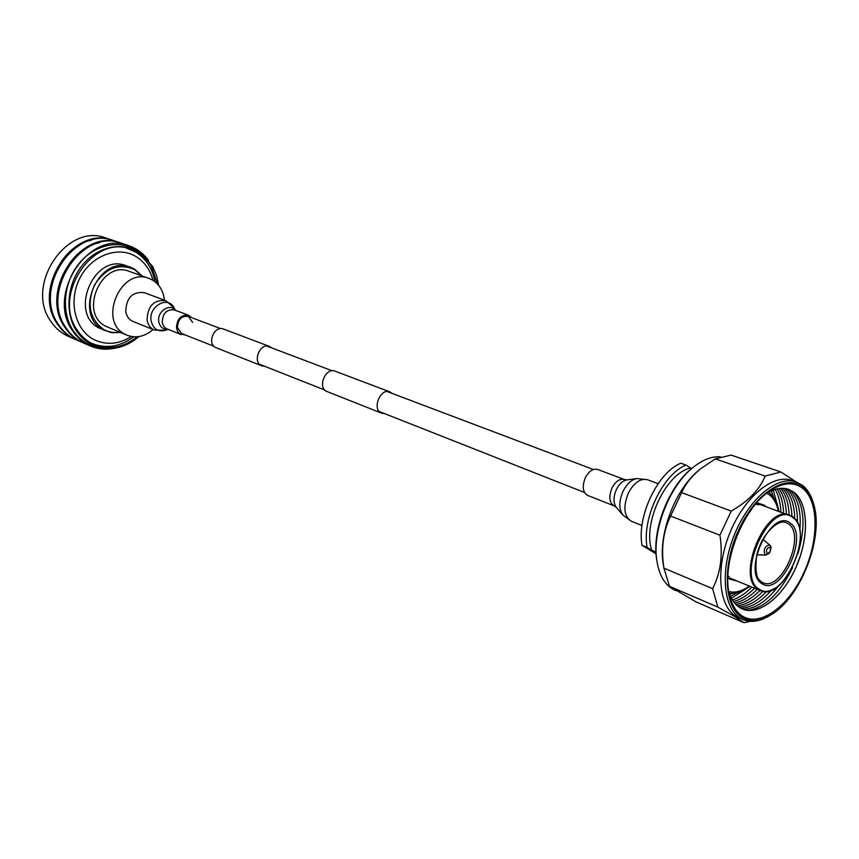 <?xml version="1.0" encoding="UTF-8"?>
<svg xmlns="http://www.w3.org/2000/svg" width="859" height="859" viewBox="0 0 859 859"><rect width="100%" height="100%" fill="white"/><g stroke="black" fill="none" stroke-linecap="round" stroke-linejoin="round"><path stroke-width="1.29" d="M384.413 413.555L381.6 413.168L326.195 391.199C317.401 386.743 325.958 367.104 334.924 371.12L389.836 391.844L392.176 393.443M381.6 413.168L380.773 412.76C371.947 408.25 380.827 387.785 389.836 391.844M264.593 366.267L261.834 365.848L215.351 347.412C206.708 343.095 214.6 325.132 223.404 329.029L269.361 346.37L271.691 347.906M261.834 365.848L261.018 365.451C252.31 361.081 260.47 342.419 269.361 346.37M802.918 486.849C786.286 473.513 755.856 492.744 739.03 529.112C721.947 565.297 723.976 607.292 742.23 617.589C750.659 622.313 760.279 621.368 771.114 614.765C800.813 597.434 824.082 537.208 813.741 504.405C811.487 496.577 807.879 490.725 802.918 486.849M769.911 615.495C760.054 621.508 751.099 622.882 743.014 619.607L740.544 618.34C723.095 608.408 719.863 570 734.552 534.373C749.027 498.649 777.524 475.124 796.196 481.942L802.338 485.249C807.374 489.179 811.036 495.117 813.333 503.063M656.91 560.97L656.62 559.155C651.798 530.186 668.538 486.828 691.592 468.617L693.02 467.468M720.433 456.816C711.681 456.226 702.501 459.801 692.902 467.564C669.182 486.312 651.917 531.002 656.877 560.82C659.057 574.585 664.297 583.98 672.597 589.027L675.926 590.648M769.449 491.745L770.104 493.603M731.546 593.44L729.806 594.374M771.393 490.822L773.766 497.801M737.076 592.796L730.622 596.361M773.293 490.049L777.9 506.907M746.256 588.823L731.514 598.218M775.183 489.415C778.598 495.428 780.509 502.955 780.917 511.975M751.893 587.105C745.526 593.515 739.062 597.8 732.491 599.947M777.041 488.932C781.003 495.117 783.204 503.138 783.644 512.963M754.589 588.211C747.652 595.19 740.641 599.646 733.532 601.558M778.888 488.578C783.419 494.881 785.921 503.342 786.382 513.95M757.284 589.317C749.8 596.855 742.262 601.44 734.67 603.061M780.756 488.374C785.845 494.73 788.637 503.589 789.142 514.949M759.99 590.434C751.969 598.508 743.948 603.19 735.916 604.468M782.646 488.331C788.337 494.73 791.418 504.05 791.912 516.27M762.921 591.314C754.342 600.033 745.805 604.854 737.28 605.778M784.632 488.46C791.053 495.085 794.414 505.156 794.704 518.664M766.604 591.421C757.305 601.225 748.049 606.422 738.837 607.012M786.801 488.835C794.156 495.987 797.71 507.325 797.463 522.863M771.468 590.176C761.214 601.837 750.959 607.839 740.705 608.193M789.453 489.673C798.054 498.113 801.501 511.792 799.804 530.722M778.479 585.913C767.023 601.075 755.265 608.891 743.228 609.364M793.727 492.067C804.496 505.833 805.892 526.427 797.893 553.84M792.61 567.52C780.101 593.193 765.229 607.496 747.996 610.448M795.96 567.327L800.234 556.235M788.669 489.372L793.802 492.132C808.502 503.106 809.264 537.186 796.229 566.704C783.387 596.318 758.948 616.128 742.444 609.052C758.969 616.15 783.408 596.35 796.261 566.725C809.296 537.219 808.534 503.116 793.834 492.143L788.68 489.383C782.034 487.15 774.614 488.503 766.443 493.442M700.901 468.542L699.677 469.519C675.614 488.288 658.015 533.858 663.202 563.934L663.535 565.931M796.196 481.942L791.622 480.374C772.928 473.556 744.431 496.996 730 532.623C715.343 568.153 718.618 606.486 736.099 616.429L743.014 619.607M742.799 616.365C760.462 627.027 788.541 606.271 803.723 573.039C819.132 539.957 818.938 500.614 802.349 488.062C792.997 481.33 781.711 482.597 768.494 491.863C742.359 509.935 721.979 562.688 729.184 593.644C731.514 604.65 736.056 612.22 742.799 616.365M728.722 591.099C731.063 599.034 734.853 604.618 740.093 607.839L742.455 609.052M744.023 622.689L696.048 601.901L669.505 586.31L717.899 607.152L735.261 616.805L744.023 622.689L750.401 621.336M796.25 481.963L780.863 471.999L765.154 476.069C759.657 489.566 748.35 501.237 731.234 511.073L719.939 535.211C723.02 555.419 720.572 573.243 712.594 588.662L663.921 568.153L669.505 586.31M663.921 568.153C660.904 548.858 663.127 531.485 670.589 516.044L719.939 535.211M731.234 511.073L681.627 492.626L670.589 516.044M681.627 492.626C685.536 483.939 691.817 476.015 700.493 468.874L715.3 458.878L765.154 476.069M780.863 471.999L731.084 455.098L715.3 458.878M712.594 588.662L717.899 607.152M685.944 465.03C662.633 474.651 641.78 518.653 647.085 547.387L642.017 545.293C636.669 516.624 657.479 472.761 680.79 463.194L685.944 465.03L691.635 468.574M690.335 468.112C666.058 473.277 642.596 522.809 651.648 550.168L647.085 547.387M655.943 551.94L651.648 550.168M642.017 545.293L656.051 553.84M585.323 477.754C588.92 471.119 593.032 468.348 597.639 469.443L624.343 479.505C619.747 478.431 615.624 481.265 611.984 488.019C608.569 496.824 609.289 502.783 614.153 505.897L587.61 495.396C582.724 492.293 581.962 486.409 585.323 477.754M192.641 322.372L188.304 316.402C181.474 315.725 177.845 319.473 177.437 327.644L181.678 333.55L213.87 346.252M191.89 317.755L188.701 315.317C181.013 314.566 176.943 318.786 176.482 327.977L177.738 331.595L179.735 333.786L185.243 334.956M165.798 300.671L144.226 292.651C132.469 291.459 126.305 297.74 125.747 311.516C126.627 316.423 129.075 319.752 133.081 321.502L154.448 330.071L165.476 330.296C157.906 332.111 153.117 328.954 151.109 320.826C148.306 306.212 168.181 295.238 174.119 307.909L165.798 300.671C153.954 299.501 147.716 305.922 147.093 319.945C147.963 324.927 150.422 328.299 154.448 330.071M99.547 242.7C65.842 248.487 45.355 299.909 65.778 327.515L66.433 328.449M148.543 260.47C143.41 253.405 136.849 248.487 128.861 245.728L122.128 243.473C82.453 227.055 39.074 292.146 66.39 328.385C70.932 335.074 76.687 339.96 83.656 343.063L90.163 345.919C97.937 349.248 106.097 350.01 114.644 348.228M128.861 245.728C89.1 229.256 45.506 294.787 72.854 331.187C77.407 337.898 83.173 342.816 90.163 345.919M158.625 285.338L156.778 276.244L152.698 266.58L141.101 253.319C124.544 239.21 97.572 242.474 80.649 261.641C63.598 280.657 60.441 311.774 73.326 330.769C81.111 341.871 91.441 347.788 104.336 348.529L107.128 348.647C118.628 348.894 129.194 344.878 138.825 336.599M143.249 255.112C127.003 241.272 100.546 244.493 83.946 263.337C67.217 282.01 64.103 312.558 76.73 331.209C84.354 342.107 94.479 347.927 107.128 348.647M157.551 284.114L151.205 265.968C146.213 257.883 139.426 252.331 130.847 249.314C93.094 233.594 51.583 295.872 77.514 330.522C81.852 336.953 87.36 341.635 94.05 344.588C108.921 350.322 123.309 347.723 137.215 336.782M121.57 243.29L121.012 243.097C81.358 226.69 38 291.716 65.316 327.923C69.858 334.602 75.613 339.488 82.582 342.591L83.119 342.816M121.012 243.097L114.365 240.874C74.808 224.51 31.665 289.118 58.927 325.164C63.469 331.81 69.214 336.685 76.161 339.767L82.582 342.591M91.591 240.144C58.133 246.071 38.021 296.935 58.337 324.294L58.82 324.992M113.817 240.692L113.27 240.499C73.724 224.156 30.613 288.688 57.875 324.702C62.406 331.349 68.151 336.213 75.109 339.305L75.635 339.53M113.27 240.499L106.28 238.158C66.83 221.869 23.945 285.961 51.164 321.803C55.695 328.417 61.429 333.26 68.355 336.341L75.109 339.305M153.085 329.523C144.795 336.621 136.119 338.521 127.089 335.246L125.049 334.269C97.518 321.159 121.012 266.558 149.026 278.445L152.623 280.141C159.441 284.426 163.382 291.104 164.434 300.156M127.089 335.246L105.786 326.27C78.427 313.256 101.534 259.633 129.365 271.412L149.026 278.445M142.197 276.007L134.68 269.232L130.439 267.256C98.613 253.877 72.328 315.221 103.617 329.985L111.874 332.701L120.389 332.454L110.811 332.53L99.408 328.224C68.162 313.481 94.35 252.385 126.133 265.732L134.659 269.221M152.999 280.367C150.185 269.801 144.527 261.866 136.023 256.583C118.091 245.545 91.419 255.359 79.887 278.112C68.086 300.714 74.916 329.727 93.674 339.434C106.054 345.447 118.596 344.47 131.32 336.503M126.456 248.133L135.679 252.052C146.009 258.591 152.44 268.48 154.953 281.72M133.682 336.803C120.131 346.8 106.258 349.022 92.053 343.493L90.002 342.516M778.318 511.03C776.74 503.535 773.68 498.08 769.159 494.666L766.797 493.227M765.938 506.552L764.274 505.146L756.79 502.783M727.863 577.688L729.785 579.159L737.162 581.049M728.84 591.497C735.175 593.139 742.015 591.325 749.338 586.053M761.997 583.637C741.371 572.438 771.629 507.476 790.119 523.034C809.554 535.2 780.842 597.338 761.997 583.637M788.412 523.829L786.189 522.648C777.706 518.417 760.419 535.737 756.543 556.353C754.17 579.943 759.678 579.632 761.622 582.037L762.975 582.746C781.669 591.894 806.257 534.824 788.412 523.829M775.14 588.05C769.718 591.454 764.789 592.302 760.355 590.584L758.54 589.639C735.25 577.613 765.895 503.975 789.518 515.089L792.417 516.635M792.707 517.451C770.845 498.821 734.821 576.099 759.388 589.263C781.754 605.294 815.61 531.979 792.707 517.451M761.75 582.134L762.975 582.746M769.567 544.907C764.832 546.045 763.297 549.352 764.961 554.839L765.82 555.107L769.299 553.26C771.414 548.922 771.554 546.174 769.718 545.025L769.567 544.907M769.954 547.119C766.883 547.859 765.895 549.996 766.969 553.55C770.029 552.809 771.028 550.662 769.954 547.119M614.153 505.897L616.279 507.325C613.219 502.859 613.251 496.932 616.386 489.533C619.232 483.918 622.732 480.696 626.887 479.88L636.895 478.56C631.419 479.644 626.78 483.928 622.979 491.402C618.824 501.248 618.759 509.129 622.807 515.035L631.472 521.295C623.967 516.452 622.904 507.089 628.294 493.227C634.006 482.597 640.406 478.098 647.514 479.741L636.895 478.56M188.701 315.317L174.345 309.906C166.689 309.143 162.652 313.299 162.211 322.393L163.478 325.98L165.959 328.471L181.249 334.623M175.15 310.206C169.545 302.905 156.875 311.667 158.775 321.642C159.924 326.935 162.92 329.491 167.784 329.287M141.681 275.825L134.691 269.683C118.832 262.79 105.346 268.029 94.232 285.403C86.523 304.741 89.787 319.505 104.036 329.695C108.943 332.304 114.226 333.152 119.884 332.25M134.702 269.254L142.154 275.997M188.304 316.402L220.677 328.632M266.601 345.984L332.132 370.755M387.012 391.489L593.397 469.497M259.536 364.27L324.702 389.986M379.281 411.525L584.517 492.508M768.429 492.282L768.719 492.486C773.959 496.502 777.352 502.751 778.898 511.245M729.227 576.797L727.917 575.831M755.576 504.212L758.916 504.824M729.42 593.301C736.099 593.977 742.928 591.636 749.907 586.289M656.62 559.155L656.877 560.82M691.592 468.617L692.902 467.564M663.202 563.934L664.007 568.733M699.677 469.519L700.493 468.874M756.489 503.138L792.546 516.699C815.191 530.776 784.042 602.492 760.355 590.584L729.989 578.107M769.718 545.025L762.878 539.269M765.82 555.107L756.897 554.774M658.134 483.692L647.514 479.741M641.984 525.515L631.472 521.295M616.279 507.325L622.807 515.035M626.887 479.88L624.343 479.505M168.063 329.405L165.476 330.296M175.429 310.314L174.119 307.909M128.635 248.799L127.057 248.262M92.053 343.493L90.528 342.827"/></g></svg>

